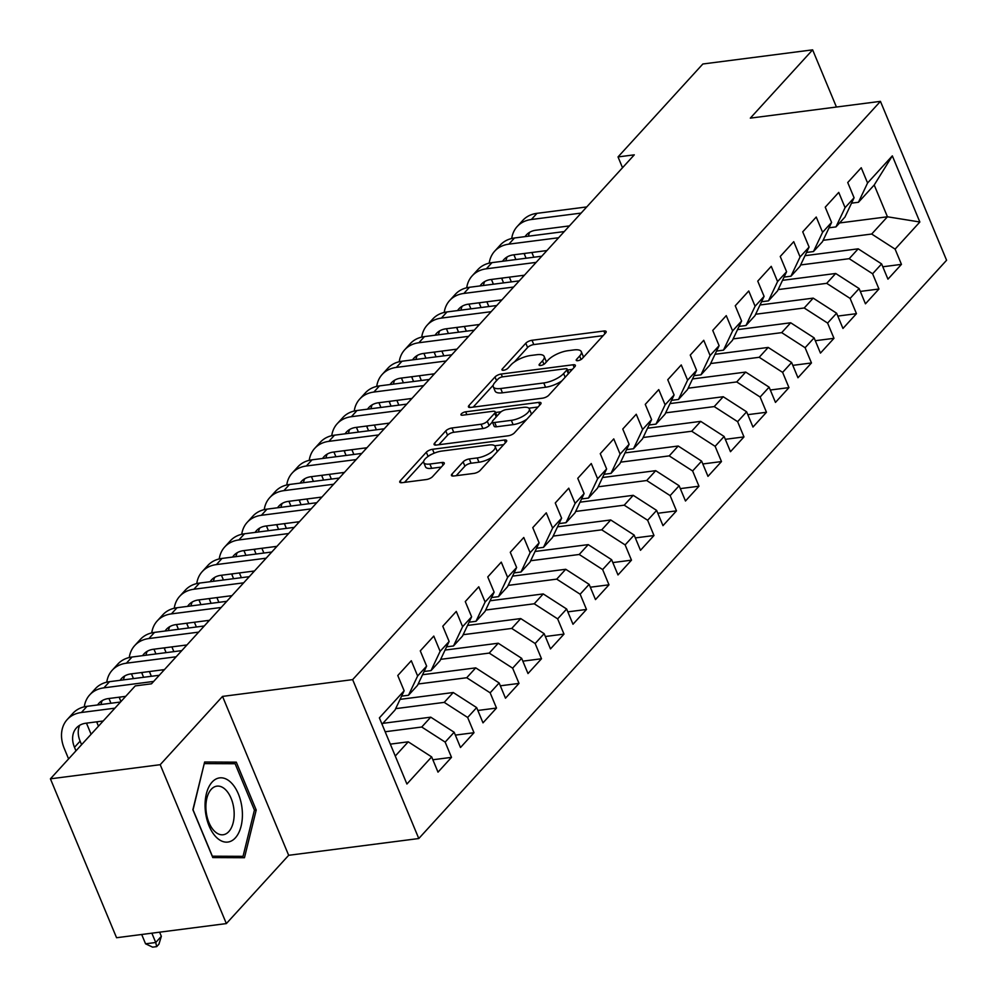 <?xml version="1.0" encoding="UTF-8"?>
<svg xmlns="http://www.w3.org/2000/svg" width="997" height="997" viewBox="0 0 997 997"><rect width="100%" height="100%" fill="white"/><g stroke="black" fill="none" stroke-linecap="round" stroke-linejoin="round"><path stroke-width="1.5" d="M577.836 360.69A3.427 1.221 -22.6 0 0 582.173 358.633L605.64 332.923A4.885 1.745 -22.6 0 0 606.164 331.565A4.885 1.745 -22.6 0 0 603.858 331.016L532.012 340.276A4.885 1.745 -22.6 0 0 525.805 343.217L502.351 368.927A3.427 1.221 -22.6 0 0 501.977 369.875A3.427 1.221 -22.6 0 0 503.597 370.261A3.427 1.221 -22.6 0 0 507.934 368.205L510.975 364.877A15.64 5.583 -22.6 0 1 530.815 355.48L536.797 354.72A15.64 5.583 -22.6 0 1 544.175 356.452A15.64 5.583 -22.6 0 1 542.505 360.814L539.464 364.142A3.427 1.221 -22.6 0 0 539.103 365.089A3.427 1.221 -22.6 0 0 540.71 365.475A3.427 1.221 -22.6 0 0 545.06 363.419L548.088 360.091A15.64 5.583 -22.6 0 1 567.929 350.707L573.923 349.935A15.64 5.583 -22.6 0 1 581.288 351.667A15.64 5.583 -22.6 0 1 579.631 356.029L576.59 359.356A3.427 1.221 -22.6 0 0 576.229 360.303A3.427 1.221 -22.6 0 0 577.836 360.69M451.965 474.098A4.885 1.745 -22.6 0 0 451.442 475.469A4.885 1.745 -22.6 0 0 453.747 476.005L473.899 473.413A4.885 1.745 -22.6 0 0 480.105 470.472L506.152 441.92A4.885 1.745 -22.6 0 0 506.675 440.562A4.885 1.745 -22.6 0 0 504.37 440.026L432.524 449.286A4.885 1.745 -22.6 0 0 426.33 452.214L400.271 480.766A4.885 1.745 -22.6 0 0 399.747 482.124A4.885 1.745 -22.6 0 0 402.053 482.673L426.404 479.532A4.885 1.745 -22.6 0 0 432.598 476.591L443.752 464.378A4.885 1.745 -22.6 0 0 444.276 463.019A4.885 1.745 -22.6 0 0 441.97 462.471L429.894 464.029A13.073 4.661 -22.6 0 1 423.737 462.583A13.073 4.661 -22.6 0 1 428.847 455.928A13.073 4.661 -22.6 0 1 441.708 451.08L489.004 444.986A13.073 4.661 -22.6 0 1 495.173 446.432A13.073 4.661 -22.6 0 1 490.05 453.099A13.073 4.661 -22.6 0 1 477.189 457.935L469.313 458.944A4.885 1.745 -22.6 0 0 463.107 461.885L451.965 474.098L452.775 476.055M160.205 764.687L226.356 923.583L288.669 855.301L222.53 696.404L160.205 764.687L50.411 778.831L135.231 685.911L151.494 683.805L634.291 154.834L618.028 156.928L622.527 167.733M222.53 696.404L352.651 679.63L880.438 101.358L946.589 260.254L418.79 838.527L352.651 679.63M836.433 107.028L812.63 49.85L750.317 118.132L880.438 101.358M812.63 49.85L702.848 63.995L618.028 156.928M542.58 398.164A4.885 1.745 -22.6 0 0 548.774 395.223L574.833 366.684A4.885 1.745 -22.6 0 0 575.356 365.313A4.885 1.745 -22.6 0 0 573.051 364.777L501.204 374.037A4.885 1.745 -22.6 0 0 495.011 376.966L468.951 405.517A4.885 1.745 -22.6 0 0 468.428 406.876A4.885 1.745 -22.6 0 0 470.734 407.424L542.58 398.164M540.499 404.296L514.44 432.848A4.885 1.745 -22.6 0 1 508.233 435.789L436.387 445.048A4.885 1.745 -22.6 0 1 434.094 444.5A4.885 1.745 -22.6 0 1 434.605 443.142L445.759 430.916A4.885 1.745 -22.6 0 1 451.965 427.987L481.102 424.236A4.885 1.745 -22.6 0 0 487.296 421.295L494.699 413.194A4.885 1.745 -22.6 0 0 495.21 411.823A4.885 1.745 -22.6 0 0 492.917 411.287L462.583 415.201A3.427 1.221 -22.6 0 1 460.963 414.814A3.427 1.221 -22.6 0 1 462.309 413.082A3.427 1.221 -22.6 0 1 465.674 411.811L538.716 402.402A4.885 1.745 -22.6 0 1 541.022 402.938A4.885 1.745 -22.6 0 1 540.499 404.296M839.574 222.954L887.442 216.785L874.207 185.006L892.327 155.868L867.577 182.987L861.234 167.745L847.737 182.526L854.08 197.78L845.082 207.638L838.739 192.396L825.242 207.177L831.585 222.431L822.587 232.289L816.231 217.034L802.735 231.827L809.09 247.082L800.08 256.939L793.737 241.685L780.24 256.478L786.583 271.72L777.585 281.59L771.242 266.336L757.745 281.129L764.088 296.371L755.09 306.229L748.747 290.987L735.25 305.78L741.594 321.022L732.596 330.879L726.252 315.638L712.743 330.431L719.099 345.672L710.101 355.53L703.745 340.289L690.248 355.082L696.591 370.323L687.594 380.181L681.25 364.939L667.753 379.732L674.097 394.974L665.099 404.832L658.755 389.59L645.258 404.371L651.602 419.625L642.604 429.483L636.26 414.241L622.764 429.022L629.107 444.276L620.109 454.134L613.766 438.892L600.256 453.672L606.612 468.926L597.614 478.784L591.258 463.53L577.762 478.323L584.105 493.565L575.107 503.435L568.764 488.181L555.267 502.974L561.61 518.216L552.612 528.074L546.269 512.832L532.772 527.625L539.115 542.867L530.117 552.724L523.774 537.483L510.277 552.276L516.62 567.517L507.623 577.375L501.267 562.134L487.77 576.927L494.126 592.168L485.115 602.026L478.772 586.784L465.275 601.577L471.618 616.819L462.62 626.677L456.277 611.435L442.78 626.228L449.124 641.47L440.126 651.328L433.782 636.086L420.285 650.867L426.629 666.121L417.631 675.978L411.287 660.737L397.778 675.517L404.134 690.771L395.011 710.038L382.038 724.258M892.327 155.868L919.857 222.007L895.107 249.125L871.69 234.033L823.123 240.302M882.794 266.772L901.45 264.367L895.107 249.125M901.45 264.367L887.953 279.16L881.61 263.906L872.612 273.776L849.195 258.684L800.628 264.953M860.299 291.423L878.955 289.018L872.612 273.776M878.955 289.018L865.458 303.811L859.115 288.557L850.117 298.415L826.7 283.335L778.134 289.591M837.804 316.074L856.46 313.669L850.117 298.415M856.46 313.669L842.964 328.449L836.608 313.208L827.61 323.065L804.193 307.986L755.639 314.242M815.309 340.712L833.966 338.319L827.61 323.065M833.966 338.319L820.456 353.1L814.113 337.858L805.115 347.716L781.698 332.637L733.144 338.893M792.814 365.363L811.458 362.958L805.115 347.716M811.458 362.958L797.961 377.751L791.618 362.509L782.62 372.367L759.203 357.287L710.637 363.544M770.307 390.014L788.963 387.609L782.62 372.367M788.963 387.609L775.467 402.402L769.123 387.16L760.125 397.018L736.708 381.938L688.142 388.194M747.812 414.665L766.469 412.26L760.125 397.018M766.469 412.26L752.972 427.052L746.628 411.811L737.63 421.669L714.213 406.589L665.647 412.845M725.317 439.316L743.974 436.91L737.63 421.669M743.974 436.91L730.477 451.703L724.121 436.462L715.123 446.32L691.706 431.24L643.152 437.496M702.823 463.966L721.479 461.561L715.123 446.32M721.479 461.561L707.97 476.354L701.626 461.113L692.628 470.97L669.211 455.891L620.657 462.147M680.315 488.617L698.972 486.212L692.628 470.97M698.972 486.212L685.475 501.005L679.131 485.751L670.134 495.621L646.717 480.529L598.15 486.798M657.821 513.268L676.477 510.863L670.134 495.621M676.477 510.863L662.98 525.656L656.637 510.402L647.639 520.26L624.222 505.18L575.655 511.449M635.326 537.919L653.982 535.514L647.639 520.26M653.982 535.514L640.485 550.294L634.142 535.053L625.131 544.91L601.727 529.831L553.161 536.087M612.831 562.57L631.487 560.164L625.131 544.91M631.487 560.164L617.99 574.945L611.635 559.703L602.637 569.561L579.22 554.482L530.666 560.738M590.336 587.208L608.98 584.815L602.637 569.561M608.98 584.815L595.483 599.596L589.14 584.354L580.142 594.212L556.725 579.132L508.171 585.389M567.829 611.859L586.485 609.454L580.142 594.212M586.485 609.454L572.988 624.247L566.645 609.005L557.647 618.863L534.23 603.783L485.664 610.039M545.334 636.51L563.99 634.104L557.647 618.863M563.99 634.104L550.494 648.897L544.15 633.656L535.152 643.514L511.735 628.434L463.169 634.69M522.839 661.161L541.496 658.755L535.152 643.514M541.496 658.755L527.999 673.548L521.643 658.307L512.645 668.164L489.228 653.085L440.674 659.341M500.344 685.811L519.001 683.406L512.645 668.164M519.001 683.406L505.491 698.199L499.148 682.957L490.15 692.815L466.733 677.736L418.179 683.992M477.85 710.462L496.494 708.057L490.15 692.815M496.494 708.057L482.997 722.85L476.653 707.596L467.655 717.466L444.238 702.374L395.672 708.643M455.342 735.113L473.999 732.708L467.655 717.466M473.999 732.708L460.502 747.501L454.158 732.247L445.161 742.104L421.743 727.025L385.154 731.748M432.848 759.764L451.504 757.359L445.161 742.104M451.504 757.359L438.007 772.139L431.664 756.897L406.913 784.016L379.383 717.877L404.134 690.771M401.592 696.143L408.508 695.245L417.506 685.388L426.629 666.121M417.631 675.978L408.508 695.245M395.261 756.038L408.247 741.818L390.313 744.136M431.664 756.897L408.247 741.818M424.086 671.492L431.016 670.607L440.013 660.737L449.124 641.47M440.126 651.328L431.016 670.607M421.743 727.025L430.741 717.167L382.873 723.336M454.158 732.247L430.741 717.167M446.581 646.841L453.51 645.956L462.508 636.086L471.618 616.819M462.62 626.677L453.51 645.956M444.238 702.374L453.236 692.516L400.059 699.371M476.653 707.596L453.236 692.516M469.076 622.19L476.005 621.305L485.003 611.448L494.126 592.168M485.115 602.026L476.005 621.305M466.733 677.736L475.731 667.865L422.554 674.72M499.148 682.957L475.731 667.865M491.571 597.539L498.5 596.655L507.498 586.797L516.62 567.517M507.623 577.375L498.5 596.655M489.228 653.085L498.238 643.227L445.048 650.069M521.643 658.307L498.238 643.227M514.078 572.901L520.995 572.004L530.005 562.146L539.115 542.867M530.117 552.724L520.995 572.004M511.735 628.434L520.733 618.576L467.556 625.431M544.15 633.656L520.733 618.576M536.573 548.25L543.502 547.353L552.5 537.495L561.61 518.216M552.612 528.074L543.502 547.353M534.23 603.783L543.228 593.925L490.05 600.78M566.645 609.005L543.228 593.925M559.068 523.599L565.997 522.702L574.995 512.844L584.105 493.565M575.107 503.435L565.997 522.702M556.725 579.132L565.723 569.275L512.545 576.129M589.14 584.354L565.723 569.275M581.563 498.949L588.492 498.051L597.49 488.194L606.612 468.926M597.614 478.784L588.492 498.051M579.22 554.482L588.218 544.624L535.04 551.478M611.635 559.703L588.218 544.624M604.07 474.298L610.987 473.401L619.984 463.543L629.107 444.276M620.109 454.134L610.987 473.401M601.727 529.831L610.725 519.973L557.547 526.827M634.142 535.053L610.725 519.973M626.565 449.647L633.494 448.75L642.492 438.892L651.602 419.625M642.604 429.483L633.494 448.75M624.222 505.18L633.22 495.322L580.042 502.176M656.637 510.402L633.22 495.322M649.059 424.996L655.989 424.111L664.987 414.241L674.097 394.974M665.099 404.832L655.989 424.111M646.717 480.529L655.714 470.671L602.537 477.526M679.131 485.751L655.714 470.671M671.554 400.345L678.483 399.461L687.481 389.603L696.591 370.323M687.594 380.181L678.483 399.461M669.211 455.891L678.209 446.02L625.032 452.875M701.626 461.113L678.209 446.02M694.049 375.695L700.978 374.81L709.976 364.952L719.099 345.672M710.101 355.53L700.978 374.81M691.706 431.24L700.704 421.37L647.527 428.224M724.121 436.462L700.704 421.37M716.556 351.056L723.473 350.159L732.471 340.301L741.594 321.022M732.596 330.879L723.473 350.159M714.213 406.589L723.211 396.731L670.034 403.586M746.628 411.811L723.211 396.731M739.051 326.405L745.98 325.508L754.978 315.65L764.088 296.371M755.09 306.229L745.98 325.508M736.708 381.938L745.706 372.08L692.529 378.935M769.123 387.16L745.706 372.08M761.546 301.755L768.475 300.857L777.473 290.999L786.583 271.72M777.585 281.59L768.475 300.857M759.203 357.287L768.201 347.43L715.023 354.284M791.618 362.509L768.201 347.43M784.041 277.104L790.97 276.206L799.968 266.349L809.09 247.082M800.08 256.939L790.97 276.206M781.698 332.637L790.696 322.779L737.518 329.633M814.113 337.858L790.696 322.779M806.536 252.453L813.465 251.556L822.463 241.698L831.585 222.431M822.587 232.289L813.465 251.556M804.193 307.986L813.203 298.128L760.013 304.982M836.608 313.208L813.203 298.128M829.043 227.802L835.96 226.905L844.97 217.047L854.08 197.78M845.082 207.638L835.96 226.905M826.7 283.335L835.698 273.477L782.52 280.331M859.115 288.557L835.698 273.477M851.538 203.151L858.467 202.266L874.207 185.006M867.577 182.987L858.467 202.266M849.195 258.684L858.193 248.826L805.015 255.681M881.61 263.906L858.193 248.826M50.411 778.831L116.562 937.728L226.356 923.583M288.669 855.301L418.79 838.527M871.69 234.033L887.442 216.785L919.857 222.007M256.217 810.013L236.301 762.157L204.634 762.02L192.882 809.726L212.797 857.582L244.464 857.719L256.217 810.013L254.385 810.249M583.108 357.611A15.64 5.583 -22.6 0 0 583.083 355.954L581.288 351.667M545.995 362.397A15.64 5.583 -22.6 0 0 545.957 360.74L544.175 356.452M603.173 335.64L533.794 344.576A4.885 1.745 -22.6 0 0 527.6 347.504L514.427 361.936M493.266 385.129L473.201 407.1M572.365 369.389L567.555 370.012M566.819 370.061A3.427 1.221 -22.6 0 0 567.181 369.102A3.427 1.221 -22.6 0 0 565.573 368.728L502.5 376.854A3.427 1.221 -22.6 0 0 498.164 378.91L494.961 382.412A15.64 5.583 -22.6 0 0 493.291 386.786A15.64 5.583 -22.6 0 0 500.668 388.518L543.776 382.96A15.64 5.583 -22.6 0 0 563.617 373.563L566.819 370.061L568.365 373.775M493.291 386.786L495.085 391.073A15.64 5.583 -22.6 0 0 502.451 392.806L500.668 388.518M561.947 380.804A15.64 5.583 -22.6 0 1 545.558 387.247L502.451 392.806M438.867 444.724L447.553 435.215L445.759 430.916M492.381 421.98L489.091 425.594A4.885 1.745 -22.6 0 1 482.884 428.523L453.747 432.287A4.885 1.745 -22.6 0 0 447.553 435.215M495.497 412.496L501.067 411.773M528.846 408.197L538.019 407.013M511.336 420.335A13.073 4.661 -22.6 0 0 524.198 415.5A13.073 4.661 -22.6 0 0 529.307 408.845A13.073 4.661 -22.6 0 0 523.151 407.387L506.488 409.543A4.885 1.745 -22.6 0 0 500.282 412.471L492.879 420.584A4.885 1.745 -22.6 0 0 492.368 421.943A4.885 1.745 -22.6 0 0 494.674 422.479L511.336 420.335L513.119 424.635A13.073 4.661 -22.6 0 0 526.952 419.139M531.102 414.602A13.073 4.661 -22.6 0 0 531.102 413.132L529.307 408.845M492.368 421.943L494.151 426.242A4.885 1.745 -22.6 0 0 496.456 426.778L494.674 422.479M513.119 424.635L496.456 426.778M492.344 457.062A13.073 4.661 -22.6 0 1 478.984 462.222L471.095 463.244A4.885 1.745 -22.6 0 0 464.901 466.172L456.215 475.694M497.029 451.915A13.073 4.661 -22.6 0 0 496.955 450.731L495.173 446.432M423.737 462.583L425.52 466.87A13.073 4.661 -22.6 0 0 431.689 468.328L429.894 464.029M441.285 467.082L431.689 468.328M423.663 461.387L404.533 482.349M431.975 454.171A4.885 1.745 -22.6 0 0 428.423 456.202M503.684 444.637L494.699 445.796M224.35 763.702L236.301 762.157M511.723 238.495A37.35 27.717 42.4 0 1 517.181 226.531L522.802 220.374A37.35 27.717 42.4 0 1 536.984 213.333L586.747 206.927M517.181 226.531A37.35 27.717 42.4 0 1 531.364 219.502L581.126 213.084M569.424 225.908L535.825 230.232A24.9 18.482 -137.6 0 0 526.379 234.931A24.9 18.482 -137.6 0 0 525.058 236.625M529.669 232.276A24.9 18.482 -137.6 0 0 528.447 236.189M524.098 253.5A24.9 18.482 -137.6 0 0 524.434 254.322L526.067 258.248M531.862 252.503L533.831 257.238M523.039 276.717L522.515 275.446M515.898 259.556L514.265 255.643A37.35 27.717 42.4 0 1 513.929 254.808M489.215 263.133A37.35 27.717 42.4 0 1 494.686 251.182L500.307 245.025A37.35 27.717 42.4 0 1 514.489 237.984L564.252 231.578M494.686 251.182A37.35 27.717 42.4 0 1 508.856 244.153L558.632 237.735M546.929 250.559L513.33 254.883A24.9 18.482 -137.6 0 0 503.884 259.569A24.9 18.482 -137.6 0 0 502.55 261.276M507.161 256.927A24.9 18.482 -137.6 0 0 505.953 260.84M501.603 278.151A24.9 18.482 -137.6 0 0 501.94 278.973L503.572 282.899M509.367 277.141L511.336 281.889M500.544 301.368L500.02 300.097M493.403 284.207L491.77 280.294A37.35 27.717 42.4 0 1 491.434 279.459M466.721 287.784A37.35 27.717 42.4 0 1 472.192 275.833L477.812 269.664A37.35 27.717 42.4 0 1 491.982 262.635L541.757 256.217M472.192 275.833A37.35 27.717 42.4 0 1 486.362 268.804L536.124 262.385M524.434 275.209L490.836 279.534A24.9 18.482 -137.6 0 0 481.377 284.22A24.9 18.482 -137.6 0 0 480.055 285.927M484.667 281.578A24.9 18.482 -137.6 0 0 483.445 285.491M479.108 302.801A24.9 18.482 -137.6 0 0 479.432 303.624L481.065 307.55M486.86 301.792L488.842 306.54M478.049 326.019L477.526 324.748M470.908 308.858L469.275 304.932A37.35 27.717 42.4 0 1 468.939 304.11M216.885 837.804A32.365 18.37 82.7 0 0 241.112 826.139A32.365 18.37 82.7 0 0 230.594 782.147A32.365 18.37 82.7 0 0 206.367 793.811A32.365 18.37 82.7 0 0 216.885 837.804M214.841 831.523A24.501 13.908 82.7 0 0 223.166 834.751A24.501 13.908 82.7 0 0 234.133 815.92A24.501 13.908 82.7 0 0 225.222 789.375A24.501 13.908 82.7 0 0 216.897 786.147A24.501 13.908 82.7 0 0 205.93 804.978A24.501 13.908 82.7 0 0 214.841 831.523M204.435 763.615L235.118 763.739L254.422 810.112L243.044 856.336L212.349 856.199L193.057 809.838L204.235 763.64M232.712 857.669L243.044 856.336M444.226 312.435A37.35 27.717 42.4 0 1 449.684 300.483L455.317 294.314A37.35 27.717 42.4 0 1 469.487 287.286L519.263 280.867M449.684 300.483A37.35 27.717 42.4 0 1 463.867 293.442L513.629 287.036M501.927 299.86L468.341 304.185A24.9 18.482 -137.6 0 0 458.882 308.871A24.9 18.482 -137.6 0 0 457.561 310.578M462.172 306.229A24.9 18.482 -137.6 0 0 460.95 310.142M456.614 327.44A24.9 18.482 -137.6 0 0 456.938 328.275L458.57 332.188M464.365 326.443L466.347 331.191M455.554 350.67L455.018 349.399M448.401 333.509L446.781 329.583A37.35 27.717 42.4 0 1 446.444 328.761M421.731 337.086A37.35 27.717 42.4 0 1 427.19 325.134L432.823 318.965A37.35 27.717 42.4 0 1 446.992 311.936L496.755 305.518M427.19 325.134A37.35 27.717 42.4 0 1 441.372 318.093L491.135 311.687M479.432 324.499L445.833 328.836A24.9 18.482 -137.6 0 0 436.387 333.521A24.9 18.482 -137.6 0 0 435.066 335.229M439.677 330.879A24.9 18.482 -137.6 0 0 438.456 334.78M434.119 352.091A24.9 18.482 -137.6 0 0 434.443 352.926L436.075 356.839M441.87 351.094L443.852 355.842M433.059 375.321L432.524 374.049M425.906 358.147L424.273 354.234A37.35 27.717 42.4 0 1 423.937 353.412M399.236 361.737A37.35 27.717 42.4 0 1 404.695 349.785L410.315 343.616A37.35 27.717 42.4 0 1 424.498 336.587L474.26 330.169M404.695 349.785A37.35 27.717 42.4 0 1 418.877 342.744L468.64 336.338M456.938 349.149L423.339 353.486A24.9 18.482 -137.6 0 0 413.892 358.172A24.9 18.482 -137.6 0 0 412.571 359.867M417.182 355.53A24.9 18.482 -137.6 0 0 415.961 359.431M411.611 376.741A24.9 18.482 -137.6 0 0 411.948 377.576L413.581 381.49M419.376 375.744L421.345 380.493M410.552 399.971L410.029 398.7M403.411 382.798L401.779 378.885A37.35 27.717 42.4 0 1 401.442 378.05M376.729 386.387A37.35 27.717 42.4 0 1 382.2 374.436L387.821 368.267A37.35 27.717 42.4 0 1 402.003 361.238L451.766 354.82M382.2 374.436A37.35 27.717 42.4 0 1 396.37 367.395L446.145 360.989M434.443 373.8L400.844 378.137A24.9 18.482 -137.6 0 0 391.397 382.823A24.9 18.482 -137.6 0 0 390.064 384.518M394.675 380.169A24.9 18.482 -137.6 0 0 393.466 384.082M389.117 401.392A24.9 18.482 -137.6 0 0 389.453 402.227L391.073 406.14M396.881 400.395L398.85 405.143M388.057 424.622L387.534 423.351M380.916 407.449L379.284 403.536A37.35 27.717 42.4 0 1 378.947 402.701M354.234 411.038A37.35 27.717 42.4 0 1 359.705 399.074L365.326 392.918A37.35 27.717 42.4 0 1 379.496 385.889L429.271 379.471M359.705 399.074A37.35 27.717 42.4 0 1 373.875 392.045L423.638 385.627M411.948 398.451L378.349 402.788A24.9 18.482 -137.6 0 0 368.89 407.474A24.9 18.482 -137.6 0 0 367.569 409.169M372.18 404.819A24.9 18.482 -137.6 0 0 370.959 408.733M366.622 426.043A24.9 18.482 -137.6 0 0 366.946 426.878L368.578 430.791M374.373 425.046L376.355 429.794M365.563 449.273L365.027 448.002M358.422 432.1L356.789 428.187A37.35 27.717 42.4 0 1 356.452 427.352M331.739 435.689A37.35 27.717 42.4 0 1 337.198 423.725L342.831 417.569A37.35 27.717 42.4 0 1 357.001 410.527L406.776 404.121M337.198 423.725A37.35 27.717 42.4 0 1 351.38 416.696L401.143 410.278M389.441 423.102L355.842 427.426A24.9 18.482 -137.6 0 0 346.395 432.125A24.9 18.482 -137.6 0 0 345.074 433.82M349.685 429.47A24.9 18.482 -137.6 0 0 348.464 433.383M344.127 450.694A24.9 18.482 -137.6 0 0 344.451 451.529L346.084 455.442M351.879 449.697L353.86 454.433M343.068 473.924L342.532 472.653M335.914 456.751L334.282 452.837A37.35 27.717 42.4 0 1 333.958 452.002M309.244 460.34A37.35 27.717 42.4 0 1 314.703 448.376L320.324 442.219A37.35 27.717 42.4 0 1 334.506 435.178L384.269 428.772M314.703 448.376A37.35 27.717 42.4 0 1 328.885 441.347L378.648 434.929M366.946 447.753L333.347 452.077A24.9 18.482 -137.6 0 0 323.9 456.776A24.9 18.482 -137.6 0 0 322.579 458.47M327.19 454.121A24.9 18.482 -137.6 0 0 325.969 458.034M321.632 475.345A24.9 18.482 -137.6 0 0 321.956 476.18L323.589 480.093M329.384 474.348L331.353 479.083M320.573 498.562L320.037 497.291M313.419 481.401L311.787 477.488A37.35 27.717 42.4 0 1 311.45 476.653M286.75 484.978A37.35 27.717 42.4 0 1 292.208 473.027L297.829 466.87A37.35 27.717 42.4 0 1 312.011 459.829L361.774 453.423M292.208 473.027A37.35 27.717 42.4 0 1 306.378 465.998L356.153 459.58M344.451 472.404L310.852 476.728A24.9 18.482 -137.6 0 0 301.406 481.414A24.9 18.482 -137.6 0 0 300.085 483.121M304.683 478.772A24.9 18.482 -137.6 0 0 303.474 482.685M299.125 499.995A24.9 18.482 -137.6 0 0 299.461 500.818L301.094 504.744M306.889 498.986L308.858 503.734M298.066 523.213L297.542 521.942M290.925 506.052L289.292 502.139A37.35 27.717 42.4 0 1 288.956 501.304M264.242 509.629A37.35 27.717 42.4 0 1 269.713 497.677L275.334 491.521A37.35 27.717 42.4 0 1 289.516 484.48L339.279 478.062M269.713 497.677A37.35 27.717 42.4 0 1 283.883 490.649L333.659 484.23M321.956 497.054L288.357 501.379A24.9 18.482 -137.6 0 0 278.911 506.065A24.9 18.482 -137.6 0 0 277.577 507.772M282.188 503.423A24.9 18.482 -137.6 0 0 280.967 507.336M276.63 524.646A24.9 18.482 -137.6 0 0 276.967 525.469L278.587 529.395M284.394 523.637L286.363 528.385M275.571 547.864L275.047 546.593M268.43 530.703L266.797 526.777A37.35 27.717 42.4 0 1 266.461 525.955M241.748 534.28A37.35 27.717 42.4 0 1 247.219 522.328L252.839 516.159A37.35 27.717 42.4 0 1 267.009 509.131L316.784 502.712M247.219 522.328A37.35 27.717 42.4 0 1 261.388 515.299L311.151 508.881M299.449 521.705L265.863 526.03A24.9 18.482 -137.6 0 0 256.403 530.716A24.9 18.482 -137.6 0 0 255.082 532.423M259.694 528.074A24.9 18.482 -137.6 0 0 258.472 531.987M254.135 549.285A24.9 18.482 -137.6 0 0 254.459 550.12L256.092 554.033M261.887 548.288L263.869 553.036M253.076 572.515L252.54 571.244M245.923 555.354L244.302 551.428A37.35 27.717 42.4 0 1 243.966 550.606M219.253 558.931A37.35 27.717 42.4 0 1 224.711 546.979L230.344 540.81A37.35 27.717 42.4 0 1 244.514 533.781L294.277 527.363M224.711 546.979A37.35 27.717 42.4 0 1 238.894 539.938L288.656 533.532M276.954 546.344L243.355 550.68A24.9 18.482 -137.6 0 0 233.909 555.366A24.9 18.482 -137.6 0 0 232.588 557.074M237.199 552.724A24.9 18.482 -137.6 0 0 235.977 556.625M231.64 573.936A24.9 18.482 -137.6 0 0 231.965 574.77L233.597 578.684M239.392 572.939L241.374 577.687M230.581 597.166L230.045 595.894M223.428 579.992L221.795 576.079A37.35 27.717 42.4 0 1 221.471 575.257M196.758 583.581A37.35 27.717 42.4 0 1 202.217 571.63L207.837 565.461A37.35 27.717 42.4 0 1 222.019 558.432L271.782 552.014M202.217 571.63A37.35 27.717 42.4 0 1 216.399 564.589L266.162 558.183M254.459 570.994L220.86 575.331A24.9 18.482 -137.6 0 0 211.414 580.017A24.9 18.482 -137.6 0 0 210.093 581.712M214.704 577.375A24.9 18.482 -137.6 0 0 213.483 581.276M209.133 598.586A24.9 18.482 -137.6 0 0 209.47 599.421L211.102 603.335M216.897 597.589L218.866 602.338M208.074 621.816L207.55 620.545M200.933 604.643L199.3 600.73A37.35 27.717 42.4 0 1 198.964 599.895M174.251 608.232A37.35 27.717 42.4 0 1 179.722 596.281L185.342 590.112A37.35 27.717 42.4 0 1 199.525 583.083L249.287 576.665M179.722 596.281A37.35 27.717 42.4 0 1 193.892 589.239L243.667 582.834M231.965 595.645L198.366 599.982A24.9 18.482 -137.6 0 0 188.919 604.668A24.9 18.482 -137.6 0 0 187.598 606.363M192.197 602.014A24.9 18.482 -137.6 0 0 190.988 605.927M186.638 623.237A24.9 18.482 -137.6 0 0 186.975 624.072L188.607 627.985M194.403 622.24L196.372 626.988M185.579 646.467L185.056 645.196M178.438 629.294L176.805 625.381A37.35 27.717 42.4 0 1 176.469 624.546M151.756 632.883A37.35 27.717 42.4 0 1 157.227 620.919L162.847 614.763A37.35 27.717 42.4 0 1 177.03 607.734L226.793 601.316M157.227 620.919A37.35 27.717 42.4 0 1 171.397 613.89L221.172 607.472M209.47 620.296L175.871 624.633A24.9 18.482 -137.6 0 0 166.412 629.319A24.9 18.482 -137.6 0 0 165.091 631.014M169.702 626.664A24.9 18.482 -137.6 0 0 168.481 630.578M164.144 647.888A24.9 18.482 -137.6 0 0 164.48 648.723L166.1 652.636M171.895 646.891L173.877 651.639M163.084 671.118L162.561 669.847M155.943 653.945L154.311 650.032A37.35 27.717 42.4 0 1 153.974 649.197M129.261 657.534A37.35 27.717 42.4 0 1 134.72 645.57L140.353 639.413A37.35 27.717 42.4 0 1 154.523 632.385L204.298 625.966M134.72 645.57A37.35 27.717 42.4 0 1 148.902 638.541L198.665 632.123M186.962 644.947L153.376 649.271A24.9 18.482 -137.6 0 0 143.917 653.97A24.9 18.482 -137.6 0 0 142.596 655.665M147.207 651.315A24.9 18.482 -137.6 0 0 145.986 655.228M141.649 672.539A24.9 18.482 -137.6 0 0 141.973 673.374L143.605 677.287M149.4 671.542L151.382 676.29M133.436 678.596L131.816 674.682A37.35 27.717 42.4 0 1 131.479 673.847M106.766 682.185A37.35 27.717 42.4 0 1 112.225 670.221L117.858 664.064A37.35 27.717 42.4 0 1 132.028 657.023L181.79 650.617M112.225 670.221A37.35 27.717 42.4 0 1 126.407 663.192L176.17 656.774M164.468 669.598L130.869 673.922A24.9 18.482 -137.6 0 0 121.422 678.621A24.9 18.482 -137.6 0 0 120.101 680.315M124.712 675.966A24.9 18.482 -137.6 0 0 123.491 679.879M119.154 697.19A24.9 18.482 -137.6 0 0 119.478 698.025L120.949 701.552M110.941 703.246L109.309 699.333A37.35 27.717 42.4 0 1 108.972 698.498M84.271 706.836A37.35 27.717 42.4 0 1 89.73 694.872L95.351 688.715A37.35 27.717 42.4 0 1 109.533 681.674L159.296 675.268M89.73 694.872A37.35 27.717 42.4 0 1 103.912 687.843L153.675 681.425M125.709 696.342L108.374 698.573A24.9 18.482 -137.6 0 0 98.927 703.259A24.9 18.482 -137.6 0 0 97.606 704.966M102.217 700.617A24.9 18.482 -137.6 0 0 100.996 704.53M96.647 721.84A24.9 18.482 -137.6 0 0 96.983 722.663L98.454 726.202M91.101 734.266L86.814 723.984A37.35 27.717 42.4 0 1 86.477 723.149M68.594 758.916L64.319 748.622A37.35 27.717 42.4 0 1 67.235 719.522L72.856 713.366A37.35 27.717 42.4 0 1 87.038 706.325L120.537 702.013M67.235 719.522A37.35 27.717 42.4 0 1 81.405 712.494L114.904 708.169M103.214 720.993L85.879 723.224A24.9 18.482 -137.6 0 0 76.433 727.91A24.9 18.482 -137.6 0 0 74.488 747.314L75.959 750.853M79.71 725.268A24.9 18.482 -137.6 0 0 80.109 741.157L81.58 744.684M151.856 933.18L155.731 942.501L161.352 936.333L159.62 932.183M161.352 936.333L158.947 944.159L156.691 946.627L152.628 947.15L145.562 943.81L141.686 934.488M145.562 943.81L155.731 942.501L156.691 946.627M581.077 359.506L579.631 356.029M540.038 365.5L539.464 364.142M543.951 364.291L542.505 360.814M502.912 370.286L502.351 368.927M527.6 347.504L525.805 343.217M533.794 344.576L532.012 340.276M604.955 333.671L603.858 331.016M577.163 360.727L576.59 359.356M469.761 407.474L468.951 405.517M496.543 380.68L495.011 376.966M502.388 376.866L501.204 374.037M574.16 367.419L573.051 364.777M545.558 387.247L543.776 382.96M565.162 377.277L563.617 373.563M435.427 445.098L434.605 443.142M453.747 432.287L451.965 427.987M482.884 428.523L481.102 424.236M489.091 425.594L487.296 421.295M496.244 416.908L494.699 413.194M466.845 414.652L465.674 411.811M539.813 405.044L538.716 402.402M464.901 466.172L463.107 461.885M471.095 463.244L469.313 458.944M478.984 462.222L477.189 457.935M443.067 465.125L441.97 462.471M401.081 482.722L400.271 480.766M428.087 456.427L426.33 452.214M434.156 453.186L432.524 449.286M505.479 442.668L504.37 440.026M536.984 213.333L531.364 219.502M525.332 253.338L524.434 254.322M514.489 237.984L508.856 244.153M502.837 277.989L501.94 278.973M491.982 262.635L486.362 268.804M480.342 302.639L479.432 303.624M469.487 287.286L463.867 293.442M457.847 327.29L456.938 328.275M446.992 311.936L441.372 318.093M435.353 351.941L434.443 352.926M424.498 336.587L418.877 342.744M412.845 376.579L411.948 377.576M402.003 361.238L396.37 367.395M390.35 401.23L389.453 402.227M379.496 385.889L373.875 392.045M367.856 425.881L366.946 426.878M357.001 410.527L351.38 416.696M345.361 450.532L344.451 451.529M334.506 435.178L328.885 441.347M322.866 475.183L321.956 476.18M312.011 459.829L306.378 465.998M300.359 499.833L299.461 500.818M289.516 484.48L283.883 490.649M277.864 524.484L276.967 525.469M267.009 509.131L261.388 515.299M255.369 549.135L254.459 550.12M244.514 533.781L238.894 539.938M232.874 573.786L231.965 574.77M222.019 558.432L216.399 564.589M210.367 598.424L209.47 599.421M199.525 583.083L193.892 589.239M187.872 623.075L186.975 624.072M177.03 607.734L171.397 613.89M165.377 647.726L164.48 648.723M154.523 632.385L148.902 638.541M142.883 672.377L141.973 673.374M132.028 657.023L126.407 663.192M120.388 697.028L119.478 698.025M109.533 681.674L103.912 687.843M97.88 721.678L96.983 722.663M87.038 706.325L81.405 712.494M80.109 741.157L74.488 747.314M568.888 373.202L567.181 369.102M496.992 416.085L495.21 411.823"/></g></svg>
